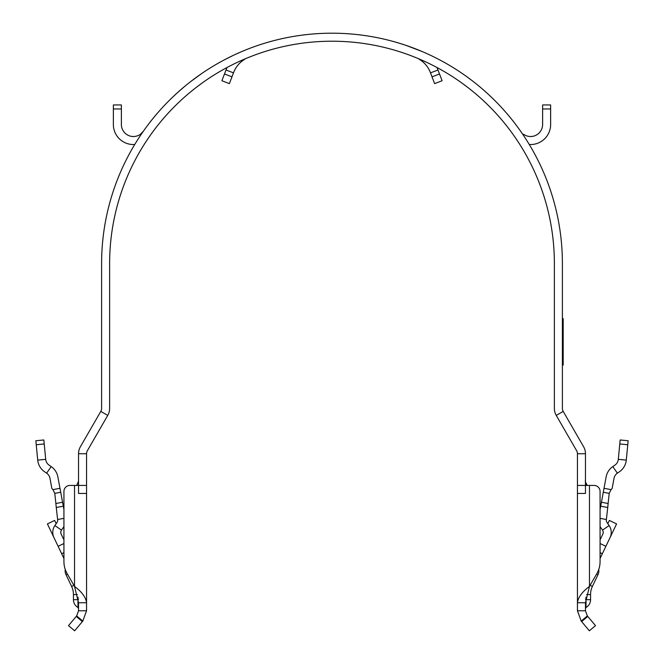 <?xml version="1.0" encoding="UTF-8"?>
<svg xmlns="http://www.w3.org/2000/svg" width="664" height="664" viewBox="0 0 664 664"><rect width="100%" height="100%" fill="white"/><g stroke="black" fill="none" stroke-linecap="round" stroke-linejoin="round"><path stroke-width="1" d="M586.644 594.571L590.562 594.571A18.957 18.957 0 0 1 592.404 586.403L597.982 574.717A9.039 9.039 0 0 0 598.754 569.455M73.438 599.667A9.039 9.039 0 0 0 77.962 607.494L77.962 599.667L73.438 599.667L73.438 594.571A18.957 18.957 0 0 0 71.596 586.403L73.895 585.308M600.073 539.882L602.829 534.105A4.009 4.009 0 0 0 602.514 530.113L600.414 527.067A12.027 12.027 0 0 1 600.073 526.535L600.073 539.882M602.514 530.113L609.12 525.573A12.027 12.027 0 0 1 610.067 537.558L616.582 523.896L609.344 520.443L607.809 523.664M577.448 573.538L577.448 493.443L585.465 493.443L577.448 493.443L577.448 610.772L585.465 610.772L587.341 615.926L581.199 621.081L581.631 621.587L587.773 616.433L595.5 625.646L589.358 630.8L581.631 621.587M577.448 599.667L577.448 598.745M82.369 621.587L74.642 630.8L68.5 625.646L76.227 616.433L82.369 621.587L82.801 621.081L86.552 610.772L86.552 602.754C85.839 597.301 81.83 591.848 74.526 586.395L74.526 485.425L69.936 485.425A6.009 6.009 0 0 0 63.927 491.435L63.927 561.595A24.053 24.053 0 0 0 67.147 573.621L74.526 586.395L78.535 602.754L86.552 602.754L86.552 453.728A6.009 6.009 0 0 1 87.358 450.723L107.751 415.398A14.027 14.027 0 0 0 109.626 408.385L109.626 263.492A222.274 222.274 0 0 1 331.9 41.218L332.1 41.218A222.274 222.274 0 0 1 554.374 263.492L554.374 408.385A14.027 14.027 0 0 0 556.249 415.398L576.642 450.723A6.009 6.009 0 0 1 577.448 453.728L577.448 493.443M56.191 523.664L54.655 520.443L47.418 523.896L53.933 537.558A12.027 12.027 0 0 1 54.88 525.573L56.98 522.518A4.009 4.009 0 0 0 57.61 519.522L63.927 518.352M61.486 530.113A4.009 4.009 0 0 0 61.171 534.105L63.927 539.882L63.927 526.535A12.027 12.027 0 0 1 63.586 527.067L61.486 530.113L54.88 525.573M86.552 561.512L86.552 493.443L78.535 493.443L78.535 453.728A14.027 14.027 0 0 1 80.41 446.714L100.803 411.398A6.009 6.009 0 0 0 101.609 408.385L101.609 263.492A230.292 230.292 0 0 1 331.9 33.2L332.1 33.2A230.292 230.292 0 0 1 562.391 263.492L562.391 408.385A6.009 6.009 0 0 0 563.196 411.398L583.59 446.714A14.027 14.027 0 0 1 585.465 453.728L585.465 485.425L594.064 485.425L589.474 485.425L589.474 586.395L596.853 573.621A24.053 24.053 0 0 0 600.073 561.595L600.073 491.435L600.073 509.587L606.141 476.868A16.036 16.036 0 0 1 612.822 466.576L614.864 465.173A8.018 8.018 0 0 0 618.3 459.33L620.168 439.975L628.144 440.747L627.762 444.731L619.778 443.967M86.552 599.667L86.552 598.745M609.12 525.573L607.02 522.518A4.009 4.009 0 0 1 606.39 519.522L607.734 507.495L600.704 506.192M601.435 502.258L608.133 503.495L607.734 507.495M608.133 503.495L609.212 493.36L611.079 489.625A9.022 9.022 0 0 1 612.125 488.579L614.017 478.329A8.018 8.018 0 0 1 617.362 473.183L619.404 471.78A16.036 16.036 0 0 0 626.285 460.102L627.762 444.731M36.238 444.731L35.856 440.747L43.832 439.975L44.222 443.967L36.238 444.731L37.715 460.102A16.036 16.036 0 0 0 44.596 471.78L46.638 473.183A8.018 8.018 0 0 1 49.983 478.329L51.875 488.579A9.022 9.022 0 0 1 52.921 489.625L54.788 493.36L55.867 503.495L62.565 502.258L63.927 509.587L63.927 491.435M44.222 443.967L45.7 459.33A8.018 8.018 0 0 0 49.136 465.173L51.178 466.576A16.036 16.036 0 0 1 57.859 476.868L62.565 502.258M63.296 506.192L56.266 507.495L55.867 503.495M56.266 507.495L57.61 519.522M190.518 81.705L201.267 73.837M193.83 79.182L197.059 76.8M172.183 97.583L172.632 97.16M172.706 97.085L175.172 94.761M175.288 94.653L175.869 94.114M174.939 94.969L175.437 94.512M172.341 97.434L177.313 92.794M173.279 96.537L173.794 96.048M173.868 95.973L174.433 95.45M174.931 94.985L175.379 94.57M177.803 92.354L181.23 89.325M184.468 86.577L185.331 85.864M182.334 88.378L183.994 86.976M172.026 97.741L172.798 96.994M174.715 95.184L175.346 94.603M177.595 92.545L184.999 86.137M223.967 60.059L224.473 59.793M224.606 59.718L231.487 56.241M231.736 56.125L232.707 55.66M233.869 55.104L234.716 54.714M241.422 51.717L243.057 51.028M243.406 50.879L245.182 50.149M243.846 50.696A230.292 230.292 0 0 0 241.928 51.501L241.796 51.56M224.316 59.876L233.413 55.32M242.75 51.153L243.481 50.854M242.061 51.443L245.174 50.157M114.108 188.651L112.838 192.452M250.436 56.681L248.552 57.436M197.208 86.677L202.039 83.1M147.557 139.307L149.823 135.995L147.557 139.307A222.274 222.274 0 0 0 121.736 191.124L120.466 194.925L121.736 191.124M394.839 41.915L395.47 42.089M394.731 41.882L400.458 43.583M398.516 42.986L400.848 43.699M403.986 44.704L404.982 45.036M406.061 45.401L422.072 51.501M400.641 43.633L406.219 45.451M466.825 76.717L471.656 80.302M549.892 188.651L551.161 192.452M542.621 108.962L542.621 104.953L550.639 104.953L550.639 108.962L542.621 108.962L542.621 124.5A12.027 12.027 0 0 1 523.606 134.286L523.016 134.701L520.742 131.397M413.564 56.681L415.448 57.436M461.961 83.1L466.792 86.677L461.961 83.1M543.534 194.925L542.264 191.124L543.534 194.925M514.177 135.995L516.443 139.307L514.177 135.995M516.443 139.307A222.274 222.274 0 0 1 542.264 191.124M628.144 440.747L620.168 439.975M600.073 543.525L605.892 546.298L600.073 558.499L600.073 561.595M587.773 616.433L587.341 615.926M600.073 491.435A6.009 6.009 0 0 0 594.064 485.425M605.892 546.298L610.067 537.558M585.465 479.408C585.133 483.309 585.748 485.318 587.308 485.425L585.499 482.097M577.448 480.255L577.448 479.408M577.448 610.772L581.199 621.081M589.474 586.395L585.465 602.754L577.448 602.754C578.161 597.301 582.17 591.848 589.474 586.395M585.465 610.772L585.465 602.754M577.448 485.425L585.465 485.425L585.465 493.443M53.933 537.558L58.108 546.298L63.927 543.525M63.927 561.595L63.927 558.499L58.108 546.298M82.801 621.081L76.659 615.926L76.227 616.433M74.526 485.425L86.552 485.425M76.692 485.425L78.535 481.209M86.552 480.255L86.552 479.408M76.659 615.926L78.535 610.772L86.552 610.772M78.535 479.665L78.501 482.097M78.535 493.443L86.552 493.443M78.535 602.754L78.535 610.772M419.125 58.963L415.797 57.577M430.314 72.384A26.054 26.054 0 0 0 419.05 59.171A26.054 26.054 0 0 1 430.314 72.384L430.496 72.866L437.983 69.994L437.8 69.513A34.071 34.071 0 0 0 436.954 67.504M437.8 69.513L442.108 80.742L434.621 83.614L430.496 72.866M233.686 72.384A26.054 26.054 0 0 1 244.95 59.171A26.054 26.054 0 0 0 233.686 72.384L229.379 83.614L221.892 80.742L226.2 69.513A34.071 34.071 0 0 1 227.047 67.504M233.504 72.866L226.017 69.994L226.2 69.513M529.266 144.503A20.044 20.044 0 0 0 550.639 124.5L550.639 108.962M134.734 144.503A20.044 20.044 0 0 1 113.361 124.5L113.361 104.953L121.379 104.953L121.379 124.5A12.027 12.027 0 0 0 140.394 134.286L143.258 131.397M226.499 58.731L227.047 58.457M233.579 55.245L234.093 55.004M235.488 54.357L236.085 54.083M238.741 52.888L240.916 51.933M225.951 59.013L226.69 58.64M226.955 58.498L227.876 58.034M234.234 54.938L235.106 54.531M236.011 54.116L241.688 51.601M193.921 79.116L197.142 76.742M198.403 75.837L200.428 74.418M585.648 599.667L586.038 597.127L586.038 607.494L585.465 608.481M562.391 365.092L563.188 365.092L563.188 318.637L562.391 318.637M590.105 585.308L592.404 586.403M606.39 519.522L600.073 518.352M603.285 492.256L609.212 493.36M604.016 488.314L611.079 489.625M59.984 488.314L52.921 489.625M60.715 492.256L54.788 493.36M626.285 460.102L618.3 459.33M617.362 473.183L612.822 466.576M602.356 553.726L600.073 552.639M577.448 453.728L585.465 453.728M556.249 415.398L563.196 411.398M37.715 460.102L45.7 459.33M46.638 473.183L51.178 466.576M63.927 552.639L61.644 553.726M86.552 453.728L78.535 453.728M107.751 415.398L100.803 411.398M439.51 73.97L432.023 76.833M231.977 76.833L224.49 73.97M140.984 134.701L140.394 134.286M121.379 108.962L113.361 108.962M78.352 599.667L77.962 597.127M65.246 569.455A9.039 9.039 0 0 0 66.018 574.717L67.404 574.061M73.438 594.571L77.356 594.571M586.038 599.667L590.562 599.667L590.562 594.571M596.596 574.061L597.982 574.717M77.962 607.494L78.535 608.481M71.596 586.403L66.018 574.717M586.038 607.494A9.039 9.039 0 0 0 590.562 599.667"/></g></svg>
